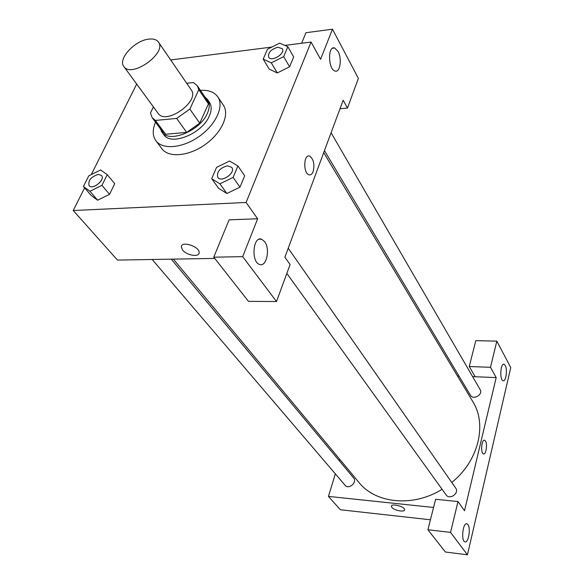 <?xml version="1.0" encoding="UTF-8"?>
<svg xmlns="http://www.w3.org/2000/svg" width="584" height="584" viewBox="0 0 584 584"><rect width="100%" height="100%" fill="white"/><g stroke="black" fill="none" stroke-linecap="round" stroke-linejoin="round"><path stroke-width="0.88" d="M148.591 39.15C153.271 38.551 156.541 39.515 158.41 42.041C167.374 53.056 131.276 78.628 123.859 66.525C117.588 59.203 134.546 40.588 148.591 39.15M158.41 42.041L191.202 89.863C200.319 101.193 165.768 125.669 158.103 113.318L123.859 66.525M153.402 106.894L150.453 112.975L152.22 117.734L155.402 120.435L176.653 118.421L189.858 109.062L198.816 89.688L197.326 85.782L193.428 82.534L186.705 83.293M189.858 109.062L199.728 123.173L208.452 103.886L198.816 89.688M197.326 85.782L206.94 99.966L208.452 103.886M199.728 123.173L186.69 132.407L176.653 118.421M152.22 117.734L162.418 131.51L165.608 134.232L186.69 132.407M160.228 128.546L161.819 131.969C168.9 143.627 200.348 130.86 207.444 113.15C209.824 107.646 209.86 103.112 207.568 99.55L204.867 96.915M207.568 99.55L209.459 102.346C211.758 105.916 211.722 110.449 209.357 115.946C202.298 133.634 170.922 146.343 163.827 134.678L161.819 131.969M165.608 134.232L155.402 120.435M200.429 90.359C208.576 89.87 214.379 92.053 217.847 96.907C224.322 106.252 215.912 124.684 199.29 136.364C182.763 148.168 162.586 149.993 155.913 140.78C152.482 135.911 152.351 129.706 155.519 122.187M217.847 96.907L223.395 105.244C229.892 114.625 221.606 133.006 205.123 144.591C188.727 156.3 168.637 158.023 161.943 148.789L155.913 140.78M277.283 72.949L269.246 69.153L277.298 72.942L289.606 66.788L293.679 56.911L287.824 46.713L279.641 43.128L267.421 49.297L263.194 59.115L271.268 62.846L283.678 56.619L287.824 46.713M211.685 178.711L219.898 183.821L233.118 177.419L237.907 165.965L229.57 161.038L216.562 167.382L211.685 178.711L218.679 188.347L226.877 193.494L239.987 187.179L244.689 175.769L239.987 187.179L226.877 193.508M84.622 187.844L73.241 210.525L246.09 202.473L311.075 42.048L284.824 45.399M271.867 47.056L170.703 59.962M136.7 84.074L91.265 174.609M83.424 186.457L91.089 195.355L97.623 200.217L109.544 194.341L114.719 183.683L107.237 174.631L100.572 169.973L88.753 175.857L83.424 186.457L89.972 191.275L101.966 185.332L107.237 174.631M182.58 250.01L181.296 246.944C181.055 240.498 199.83 246.499 199.151 252.653C199.378 257.537 186.661 255.478 182.58 250.01M311.075 42.048L320.587 59.298L332.471 29.2L358.372 78.351L347.48 108.047L343.158 100.222L284.89 257.223L290.08 264.545L276.509 301.534L248.485 301.366L213.766 257.172L229.096 219.839L257.639 218.766L246.09 202.473M214.744 258.42L117.479 260.084L73.241 210.525M182.58 250.003C186.668 255.471 199.378 257.529 199.151 252.653C199.83 246.499 181.055 240.498 181.296 246.944L182.58 250.003M264.647 241.645L261.588 239.192C252.916 235.746 250.886 262.355 259.69 264.479C266.538 267.224 270.436 248.945 264.647 241.645M213.766 257.172L242.681 256.653L257.639 218.766M276.509 301.534L242.681 256.653M301.629 43.26L305.958 32.719L332.471 29.2M338.034 51.392L334.661 47.983C327.631 45.224 328.026 69.481 335.034 71.036C340.078 73.058 342.246 58.699 338.034 51.392M339.998 108.733L347.48 108.047M313.163 171.608C312.141 174.171 310.761 175.237 309.038 174.82C303.001 173.412 303.578 153.709 309.578 156.074C313.615 159.067 314.812 164.243 313.163 171.608C314.805 164.243 313.615 159.067 309.578 156.074C303.578 153.709 303.001 173.412 309.038 174.82C310.761 175.237 312.133 174.171 313.163 171.608M323.719 152.607L472.843 401.69C487.282 424.444 478.588 461.053 451.753 482.45M442.081 489.297C413.005 507.503 375.607 503.561 358.934 482.406L173.36 259.128M288.226 248.229L455.666 488.056C459.615 493.203 449.622 500.284 446.074 494.852L286.832 273.392M331.084 132.75L480.165 389.652C483.348 394.58 473.179 400.39 470.427 395.222L324.448 150.628M171.258 259.165L353.612 477.96C357.576 482.267 348.721 489.932 345.129 485.297L152.183 259.486M496.181 377.6L464.521 510.73L458.009 501.539L450.541 532.389L467.434 554.8L510.759 367.57L496.831 341.144L490.502 367.307L496.181 377.6L472.609 376.629M458.995 376.067L457.462 376.008M339.786 459.374L339.341 460.834M335.347 473.858L328.449 496.407L433.554 507.467M483.472 453.892C485.983 455.031 487.669 444.176 485.486 441.044C487.676 444.176 485.983 455.038 483.472 453.892C480.369 453.235 481.603 438.927 484.64 440.263L485.486 441.044L484.428 440.219M467.915 524.593C470.996 528.308 468.419 543.448 464.944 541.872C460.783 540.974 462.937 522.008 466.974 523.826L467.915 524.593M505.233 365.482C507.686 369.577 505.926 382.016 503.065 380.717C499.437 379.98 500.503 362.722 504.072 364.292L505.233 365.482M475.135 376.731L469.251 366.533L475.807 340.64L496.831 341.144M469.251 366.533L490.502 367.307M458.009 501.539L435.627 499.276L427.904 529.754L445.395 552.019L467.434 554.8M427.904 529.754L450.541 532.389M328.449 496.407L340.355 509.744L430.437 519.782M391.411 506.102L391.835 507.372L391.382 506.313C391.127 503.014 405.033 506.598 404.624 509.737C404.873 512.489 394.069 510.474 391.835 507.379C394.069 510.474 404.865 512.482 404.624 509.737M101.55 175.521L101.55 175.521C105.616 179.755 92.6 190.369 89.104 185.661L89.096 185.654C87.936 180.463 91.016 176.726 98.338 174.412L101.528 175.499C105.594 179.733 92.579 190.347 89.089 185.639L89.104 185.661M91.089 195.355L97.638 200.202L89.972 191.275M114.719 183.683L109.544 194.341L101.966 185.332M282.342 48.757L282.349 48.771C285.634 53.626 271.304 62.386 268.655 57.152L268.647 57.137C267.976 52.567 271.049 49.268 277.874 47.231L282.335 48.742C285.62 53.604 271.29 62.364 268.64 57.122L268.655 57.152M277.298 72.942L271.268 62.846M293.679 56.911L289.606 66.788L283.678 56.619M269.246 69.153L263.194 59.115M231.797 167.404L231.811 167.425C236.053 172.74 221.38 183.135 217.781 177.368L217.774 177.361C216.562 171.813 219.818 167.958 227.534 165.783L231.797 167.404C236.038 172.718 221.365 183.113 217.766 177.346L217.781 177.368M226.877 193.494L219.898 183.821M239.987 187.179L233.118 177.419M244.689 175.769L237.907 165.965M261.588 239.192L259.084 239.257M334.661 47.983L332.537 48.246M466.974 523.826L466.485 523.775M504.072 364.292L503.525 364.277"/></g></svg>
